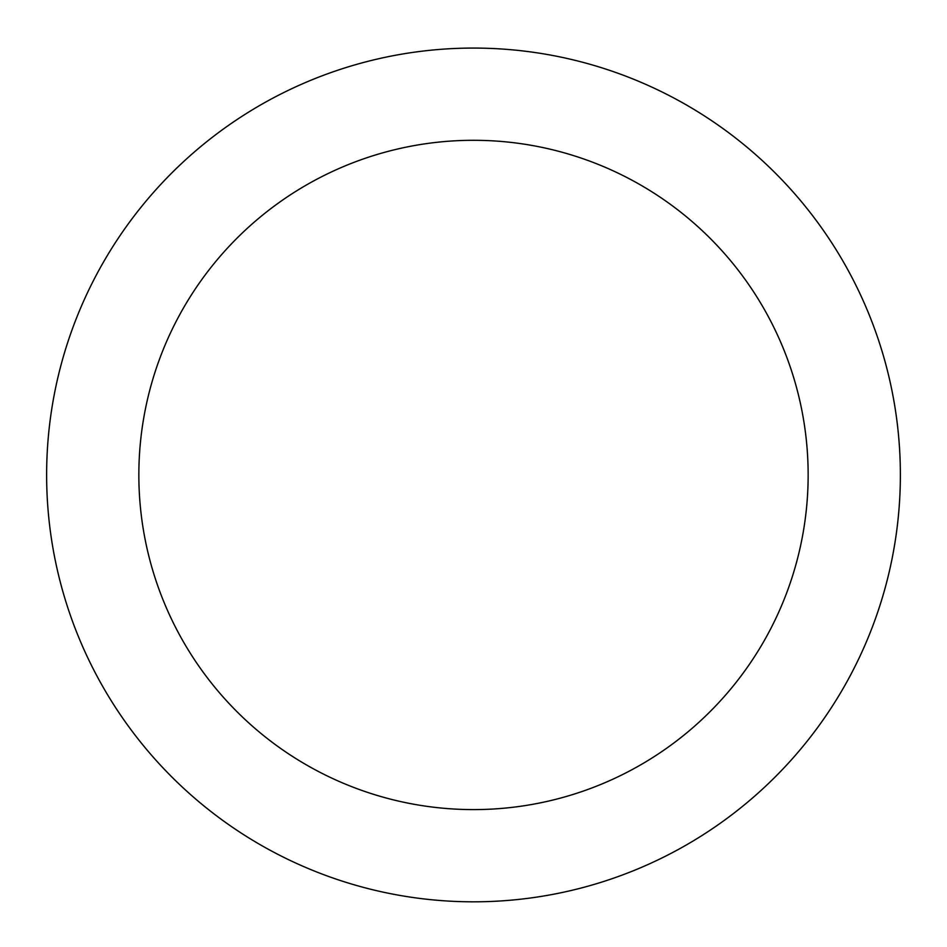 <?xml version="1.0" encoding="UTF-8"?>
<svg xmlns="http://www.w3.org/2000/svg" width="947" height="947" viewBox="0 0 947 947"><rect width="100%" height="100%" fill="white"/><g stroke="black" fill="none" stroke-linecap="round" stroke-linejoin="round"><path stroke-width="0.71" stroke-dasharray="4.74 3.55" d="M473.5 140.298A334.646 334.646 0 0 1 763.318 642.267A334.646 334.646 0 0 1 183.682 642.267A334.646 334.646 0 0 1 473.5 140.298M473.5 48.072A426.872 426.872 0 0 0 103.815 688.374A426.872 426.872 0 0 0 843.185 688.374A426.872 426.872 0 0 0 473.5 48.072"/><path stroke-width="1.42" d="M473.5 140.298A334.646 334.646 0 0 1 763.318 642.267A334.646 334.646 0 0 1 183.682 642.267A334.646 334.646 0 0 1 473.5 140.298M473.5 48.072A426.872 426.872 0 0 0 103.815 688.374A426.872 426.872 0 0 0 843.185 688.374A426.872 426.872 0 0 0 473.5 48.072"/></g></svg>

